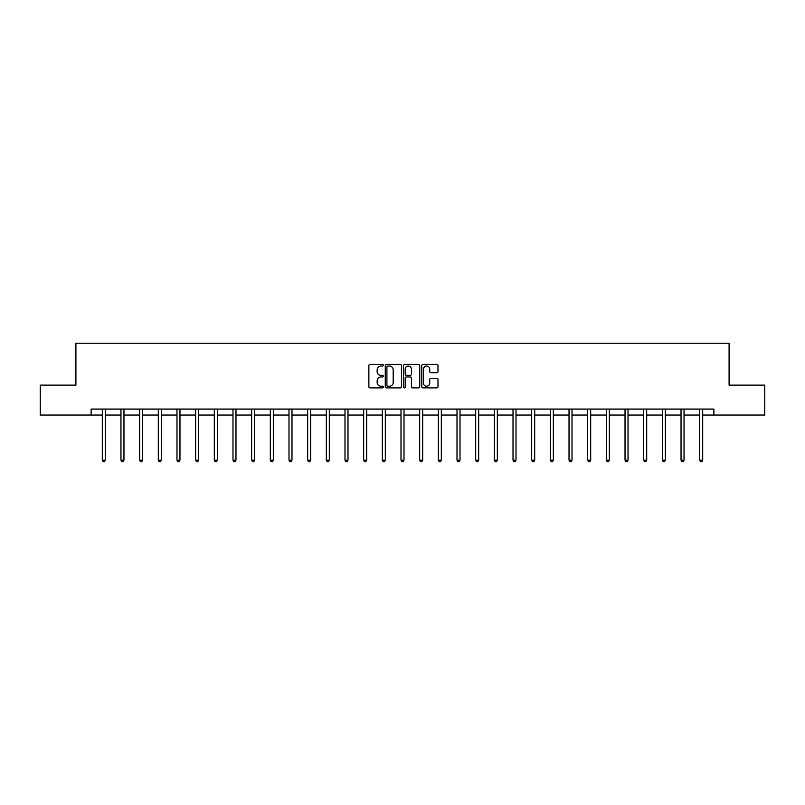 <?xml version="1.0" encoding="UTF-8"?>
<svg xmlns="http://www.w3.org/2000/svg" width="805" height="805" viewBox="0 0 805 805"><rect width="100%" height="100%" fill="white"/><g stroke="black" fill="none" stroke-linecap="round" stroke-linejoin="round"><path stroke-width="1.21" d="M383.351 365.239A0.825 0.825 0 0 0 382.526 364.413L370.048 364.413A1.177 1.177 0 0 0 368.871 365.591L368.871 386.732A1.177 1.177 0 0 0 370.048 387.909L382.526 387.909A0.825 0.825 0 0 0 383.351 387.084A0.825 0.825 0 0 0 382.526 386.259L380.916 386.259A3.763 3.763 0 0 1 377.153 382.506L377.153 380.745A3.763 3.763 0 0 1 380.916 376.982L382.526 376.982A0.825 0.825 0 0 0 383.351 376.156A0.825 0.825 0 0 0 382.526 375.341L380.916 375.341A3.763 3.763 0 0 1 377.153 371.578L377.153 369.817A3.763 3.763 0 0 1 380.916 366.054L382.526 366.054A0.825 0.825 0 0 0 383.351 365.239M436.833 372.695A1.177 1.177 0 0 0 438 371.518L438 365.591A1.177 1.177 0 0 0 436.833 364.413L422.967 364.413A1.177 1.177 0 0 0 421.79 365.591L421.79 386.732A1.177 1.177 0 0 0 422.967 387.909L436.833 387.909A1.177 1.177 0 0 0 438 386.732L438 379.568A1.177 1.177 0 0 0 436.833 378.39L430.896 378.39A1.177 1.177 0 0 0 429.719 379.568L429.719 383.12A3.14 3.14 0 0 1 426.58 386.259A3.14 3.14 0 0 1 423.44 383.12L423.44 369.203A3.14 3.14 0 0 1 426.58 366.054A3.14 3.14 0 0 1 429.719 369.203L429.719 371.518A1.177 1.177 0 0 0 430.896 372.695L436.833 372.695M91.116 415.058L40.25 415.058L40.25 385.132L75.912 385.132L75.912 343.252L729.088 343.252L729.088 385.132L764.75 385.132L764.75 415.058L713.884 415.058L713.884 409.071L91.116 409.071L91.116 415.058L102.305 415.058M401.474 365.591A1.177 1.177 0 0 0 400.296 364.413L386.44 364.413A1.177 1.177 0 0 0 385.263 365.591L385.263 386.732A1.177 1.177 0 0 0 386.44 387.909L400.296 387.909A1.177 1.177 0 0 0 401.474 386.732L401.474 365.591M404.704 364.413L418.56 364.413A1.177 1.177 0 0 1 419.737 365.591L419.737 386.732A1.177 1.177 0 0 1 418.56 387.909L412.633 387.909A1.177 1.177 0 0 1 411.456 386.732L411.456 378.159A1.177 1.177 0 0 0 410.278 376.982L406.344 376.982A1.177 1.177 0 0 0 405.177 378.159L405.177 387.084A0.825 0.825 0 0 1 404.351 387.909A0.825 0.825 0 0 1 403.526 387.084L403.526 365.591A1.177 1.177 0 0 1 404.704 364.413M105.294 415.058L120.971 415.058M123.96 415.058L139.637 415.058M142.626 415.058L158.303 415.058M161.302 415.058L176.979 415.058M179.968 415.058L195.645 415.058M198.634 415.058L214.311 415.058M217.31 415.058L232.987 415.058M235.976 415.058L251.653 415.058M254.642 415.058L270.319 415.058M273.318 415.058L288.995 415.058M291.984 415.058L307.661 415.058M310.65 415.058L326.327 415.058M329.315 415.058L344.993 415.058M347.991 415.058L363.669 415.058M366.657 415.058L382.335 415.058M385.323 415.058L401.001 415.058M403.999 415.058L419.677 415.058M422.665 415.058L438.343 415.058M441.331 415.058L457.009 415.058M460.007 415.058L475.685 415.058M478.673 415.058L494.351 415.058M497.339 415.058L513.016 415.058M516.005 415.058L531.682 415.058M534.681 415.058L550.358 415.058M553.347 415.058L569.024 415.058M572.013 415.058L587.69 415.058M590.689 415.058L606.366 415.058M609.355 415.058L625.032 415.058M628.021 415.058L643.698 415.058M646.697 415.058L662.374 415.058M665.363 415.058L681.04 415.058M684.029 415.058L699.706 415.058M702.695 415.058L713.884 415.058M387.728 366.054A0.825 0.825 0 0 0 386.903 366.879L386.903 385.444A0.825 0.825 0 0 0 387.728 386.259L389.429 386.259A3.763 3.763 0 0 0 393.192 382.506L393.192 369.817A3.763 3.763 0 0 0 389.429 366.054L387.728 366.054M411.456 369.264A3.14 3.14 0 0 0 408.316 366.114A3.14 3.14 0 0 0 405.177 369.264L405.177 374.164A1.177 1.177 0 0 0 406.344 375.341L410.278 375.341A1.177 1.177 0 0 0 411.456 374.164L411.456 369.264M105.445 409.071L105.375 409.242A1.197 1.197 0 0 0 105.294 409.695L105.294 460.198L102.305 460.198L102.305 409.695A1.197 1.197 0 0 0 102.215 409.242L102.144 409.071M105.294 460.198L104.398 461.748L103.201 461.748L102.305 460.198M124.121 409.071L124.051 409.242A1.197 1.197 0 0 0 123.96 409.695L123.96 460.198L120.971 460.198L120.971 409.695A1.197 1.197 0 0 0 120.881 409.242L120.81 409.071M123.96 460.198L123.064 461.748L121.867 461.748L120.971 460.198M142.787 409.071L142.716 409.242A1.197 1.197 0 0 0 142.626 409.695L142.626 460.198L139.637 460.198L139.637 409.695A1.197 1.197 0 0 0 139.557 409.242L139.476 409.071M142.626 460.198L141.73 461.748L140.533 461.748L139.637 460.198M161.453 409.071L161.382 409.242A1.197 1.197 0 0 0 161.302 409.695L161.302 460.198L158.303 460.198L158.303 409.695A1.197 1.197 0 0 0 158.223 409.242L158.152 409.071M161.302 460.198L160.406 461.748L159.209 461.748L158.303 460.198M180.129 409.071L180.058 409.242A1.197 1.197 0 0 0 179.968 409.695L179.968 460.198L176.979 460.198L176.979 409.695A1.197 1.197 0 0 0 176.889 409.242L176.818 409.071M179.968 460.198L179.072 461.748L177.875 461.748L176.979 460.198M198.795 409.071L198.724 409.242A1.197 1.197 0 0 0 198.634 409.695L198.634 460.198L195.645 460.198L195.645 409.695A1.197 1.197 0 0 0 195.555 409.242L195.484 409.071M198.634 460.198L197.738 461.748L196.541 461.748L195.645 460.198M217.461 409.071L217.39 409.242A1.197 1.197 0 0 0 217.31 409.695L217.31 460.198L214.311 460.198L214.311 409.695A1.197 1.197 0 0 0 214.231 409.242L214.16 409.071M217.31 460.198L216.404 461.748L215.217 461.748L214.311 460.198M236.137 409.071L236.066 409.242A1.197 1.197 0 0 0 235.976 409.695L235.976 460.198L232.987 460.198L232.987 409.695A1.197 1.197 0 0 0 232.897 409.242L232.826 409.071M235.976 460.198L235.08 461.748L233.883 461.748L232.987 460.198M254.803 409.071L254.732 409.242A1.197 1.197 0 0 0 254.642 409.695L254.642 460.198L251.653 460.198L251.653 409.695A1.197 1.197 0 0 0 251.563 409.242L251.492 409.071M254.642 460.198L253.746 461.748L252.549 461.748L251.653 460.198M273.469 409.071L273.398 409.242A1.197 1.197 0 0 0 273.318 409.695L273.318 460.198L270.319 460.198L270.319 409.695A1.197 1.197 0 0 0 270.239 409.242L270.168 409.071M273.318 460.198L272.412 461.748L271.215 461.748L270.319 460.198M292.135 409.071L292.064 409.242A1.197 1.197 0 0 0 291.984 409.695L291.984 460.198L288.995 460.198L288.995 409.695A1.197 1.197 0 0 0 288.904 409.242L288.834 409.071M291.984 460.198L291.088 461.748L289.891 461.748L288.995 460.198M310.811 409.071L310.74 409.242A1.197 1.197 0 0 0 310.65 409.695L310.65 460.198L307.661 460.198L307.661 409.695A1.197 1.197 0 0 0 307.57 409.242L307.5 409.071M310.65 460.198L309.754 461.748L308.557 461.748L307.661 460.198M329.476 409.071L329.406 409.242A1.197 1.197 0 0 0 329.315 409.695L329.315 460.198L326.327 460.198L326.327 409.695A1.197 1.197 0 0 0 326.246 409.242L326.176 409.071M329.315 460.198L328.42 461.748L327.222 461.748L326.327 460.198M348.142 409.071L348.072 409.242A1.197 1.197 0 0 0 347.991 409.695L347.991 460.198L344.993 460.198L344.993 409.695A1.197 1.197 0 0 0 344.912 409.242L344.842 409.071M347.991 460.198L347.096 461.748L345.898 461.748L344.993 460.198M366.818 409.071L366.748 409.242A1.197 1.197 0 0 0 366.657 409.695L366.657 460.198L363.669 460.198L363.669 409.695A1.197 1.197 0 0 0 363.578 409.242L363.508 409.071M366.657 460.198L365.762 461.748L364.564 461.748L363.669 460.198M385.484 409.071L385.414 409.242A1.197 1.197 0 0 0 385.323 409.695L385.323 460.198L382.335 460.198L382.335 409.695A1.197 1.197 0 0 0 382.244 409.242L382.174 409.071M385.323 460.198L384.428 461.748L383.23 461.748L382.335 460.198M404.15 409.071L404.08 409.242A1.197 1.197 0 0 0 403.999 409.695L403.999 460.198L401.001 460.198L401.001 409.695A1.197 1.197 0 0 0 400.92 409.242L400.85 409.071M403.999 460.198L403.094 461.748L401.906 461.748L401.001 460.198M422.826 409.071L422.756 409.242A1.197 1.197 0 0 0 422.665 409.695L422.665 460.198L419.677 460.198L419.677 409.695A1.197 1.197 0 0 0 419.586 409.242L419.516 409.071M422.665 460.198L421.77 461.748L420.572 461.748L419.677 460.198M441.492 409.071L441.422 409.242A1.197 1.197 0 0 0 441.331 409.695L441.331 460.198L438.343 460.198L438.343 409.695A1.197 1.197 0 0 0 438.252 409.242L438.182 409.071M441.331 460.198L440.436 461.748L439.238 461.748L438.343 460.198M460.158 409.071L460.088 409.242A1.197 1.197 0 0 0 460.007 409.695L460.007 460.198L457.009 460.198L457.009 409.695A1.197 1.197 0 0 0 456.928 409.242L456.858 409.071M460.007 460.198L459.102 461.748L457.904 461.748L457.009 460.198M478.824 409.071L478.754 409.242A1.197 1.197 0 0 0 478.673 409.695L478.673 460.198L475.685 460.198L475.685 409.695A1.197 1.197 0 0 0 475.594 409.242L475.524 409.071M478.673 460.198L477.778 461.748L476.58 461.748L475.685 460.198M497.5 409.071L497.43 409.242A1.197 1.197 0 0 0 497.339 409.695L497.339 460.198L494.351 460.198L494.351 409.695A1.197 1.197 0 0 0 494.26 409.242L494.19 409.071M497.339 460.198L496.444 461.748L495.246 461.748L494.351 460.198M516.166 409.071L516.096 409.242A1.197 1.197 0 0 0 516.005 409.695L516.005 460.198L513.016 460.198L513.016 409.695A1.197 1.197 0 0 0 512.936 409.242L512.865 409.071M516.005 460.198L515.109 461.748L513.912 461.748L513.016 460.198M534.832 409.071L534.762 409.242A1.197 1.197 0 0 0 534.681 409.695L534.681 460.198L531.682 460.198L531.682 409.695A1.197 1.197 0 0 0 531.602 409.242L531.531 409.071M534.681 460.198L533.785 461.748L532.588 461.748L531.682 460.198M553.508 409.071L553.438 409.242A1.197 1.197 0 0 0 553.347 409.695L553.347 460.198L550.358 460.198L550.358 409.695A1.197 1.197 0 0 0 550.268 409.242L550.197 409.071M553.347 460.198L552.451 461.748L551.254 461.748L550.358 460.198M572.174 409.071L572.103 409.242A1.197 1.197 0 0 0 572.013 409.695L572.013 460.198L569.024 460.198L569.024 409.695A1.197 1.197 0 0 0 568.934 409.242L568.863 409.071M572.013 460.198L571.117 461.748L569.92 461.748L569.024 460.198M590.84 409.071L590.769 409.242A1.197 1.197 0 0 0 590.689 409.695L590.689 460.198L587.69 460.198L587.69 409.695A1.197 1.197 0 0 0 587.61 409.242L587.539 409.071M590.689 460.198L589.783 461.748L588.596 461.748L587.69 460.198M609.516 409.071L609.445 409.242A1.197 1.197 0 0 0 609.355 409.695L609.355 460.198L606.366 460.198L606.366 409.695A1.197 1.197 0 0 0 606.276 409.242L606.205 409.071M609.355 460.198L608.459 461.748L607.262 461.748L606.366 460.198M628.182 409.071L628.111 409.242A1.197 1.197 0 0 0 628.021 409.695L628.021 460.198L625.032 460.198L625.032 409.695A1.197 1.197 0 0 0 624.942 409.242L624.871 409.071M628.021 460.198L627.125 461.748L625.928 461.748L625.032 460.198M646.848 409.071L646.777 409.242A1.197 1.197 0 0 0 646.697 409.695L646.697 460.198L643.698 460.198L643.698 409.695A1.197 1.197 0 0 0 643.618 409.242L643.547 409.071M646.697 460.198L645.791 461.748L644.594 461.748L643.698 460.198M665.524 409.071L665.443 409.242A1.197 1.197 0 0 0 665.363 409.695L665.363 460.198L662.374 460.198L662.374 409.695A1.197 1.197 0 0 0 662.284 409.242L662.213 409.071M665.363 460.198L664.467 461.748L663.27 461.748L662.374 460.198M684.19 409.071L684.119 409.242A1.197 1.197 0 0 0 684.029 409.695L684.029 460.198L681.04 460.198L681.04 409.695A1.197 1.197 0 0 0 680.95 409.242L680.879 409.071M684.029 460.198L683.133 461.748L681.936 461.748L681.04 460.198M702.856 409.071L702.785 409.242A1.197 1.197 0 0 0 702.695 409.695L702.695 460.198L699.706 460.198L699.706 409.695A1.197 1.197 0 0 0 699.625 409.242L699.555 409.071M702.695 460.198L701.799 461.748L700.602 461.748L699.706 460.198"/></g></svg>
